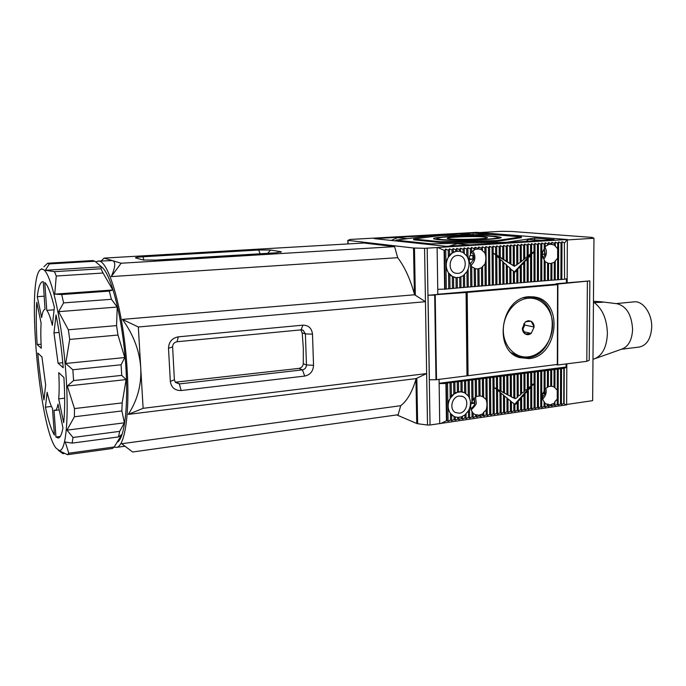 <?xml version="1.0" encoding="UTF-8"?>
<svg xmlns="http://www.w3.org/2000/svg" width="686" height="686" viewBox="0 0 686 686"><rect width="100%" height="100%" fill="white"/><g stroke="black" fill="none" stroke-linecap="round" stroke-linejoin="round"><path stroke-width="1.03" d="M466.291 292.219L467.175 375.431L468.049 375.705L557.341 364.446L557.564 284.673L467.183 292.382L463.659 292.039L437.814 294.234M557.564 284.673L554.888 284.287L463.659 292.039L466.086 292.476L428.021 295.246L429.393 379.795L435.987 379.727L435.13 295.109L434.692 295.134L435.987 379.727M435.13 295.109L436.51 379.684L466.977 375.842L466.086 292.476M544.881 389.211L544.984 393.61L542.309 397.751M542.78 393.627L544.444 393.395L544.452 390.274M543.072 392.975L544.444 393.395M474.386 398.197L474.849 403.437C474.086 405.898 472.705 407.587 470.707 408.504M471.076 403.668L474.266 403.222L474.232 399.629L472.663 399.852M470.57 407.724L470.793 404.526M471.745 402.322L474.266 403.222M544.367 248.538L545.121 254.549L543.132 258.047M542.3 254.437L544.573 254.283L544.581 250.673L543.132 250.767M542.309 254.052L544.573 254.283M471.479 251.985C473.512 254.103 474.18 256.615 473.486 259.514L470.287 263.981M469.353 261.838L469.327 259.497L472.886 259.248L472.851 255.501L469.841 255.707M469.37 256.95L469.387 258.811L472.886 259.248M528.297 356.831C515.195 358.555 503.31 346.207 503.31 330.292C503.121 314.402 514.963 299.285 528.211 298.239C541.46 296.952 552.727 309.626 552.59 325.087C552.642 340.53 541.417 355.331 528.297 356.831M511.516 352.793L518.162 356.634L527.714 357.68C555.943 355.76 561.945 302.629 534.3 297.578L527.62 297.115L523.581 297.861M528.246 320.654L525.296 321.897L522.355 328.285C522.44 330.926 523.427 332.839 525.322 334.031C527.294 335.06 529.249 334.845 531.204 333.396L534.128 327.042C534.051 324.418 533.073 322.497 531.187 321.288L528.246 320.654M527.706 321.477L525.296 321.897L522.355 328.285L525.322 334.031L531.204 333.396L534.128 327.042L531.187 321.288L527.706 321.477M516.146 356.163L516.978 356.326M522.621 329.4L523.341 328.191L523.881 323.852M531.736 297.141L529.223 296.695M524.035 323.603L524.781 325.053L534.128 327.042M524.781 325.053L522.689 329.606M523.675 331.724L531.204 333.396M450.093 238.968L447.606 238.556C443.267 237.27 473.846 235.95 484.256 236.962L487.377 237.588C488.886 238.857 459.26 239.963 450.093 238.968M493.028 236.447L497.522 237.133C504.81 239.08 455.89 241.172 440.944 239.5L436.879 238.617C435.13 236.67 478.082 235.041 493.028 236.447M438.217 239.663L434.247 239.002C427.138 236.816 477.876 234.638 495.618 236.301L501.063 237.365C503.756 239.5 453.309 241.369 438.217 239.663M496.775 240.597L440.421 241.712L440.438 242.518L496.775 241.412L496.775 240.597L521.36 236.876L521.369 237.656L496.775 241.412M440.421 241.712L413.649 239.028L413.667 239.8L440.438 242.518M413.649 239.028L440.455 235.547L492.025 234.509L521.36 236.876M117.855 441.887C125.452 436.227 129.002 398.789 124.963 355.305C120.993 311.83 110.429 273.431 101.665 266.991M101.005 268.758L54.486 271.665L45.336 270.293L49.332 263.93L47.643 263.227L92.842 260.56L94.891 261.237L101.502 266.828L101.005 268.758L103.08 273.019L112.804 289.972L109.288 291.104L111.398 299.293L117.237 307.045L116.56 325.601L117.958 335.051L124.758 357.543L121.088 364.781L121.748 375.379L126.113 379.581L122.177 402.896L121.876 410.948L124.423 422.816L119.69 431.365L118.481 436.939L121.842 434.53L114.176 446.98L112.513 448.473L67.46 454.681L58.344 450.299L62.906 453.669L64.287 453.472M43.081 269.375C50.344 271.913 60.865 315.191 65.17 364.489C69.56 413.804 66.302 452.177 59.202 450.479L56.046 448.104C38.785 427.55 25.742 273.165 41.314 269.246L43.081 269.375M114.176 446.98L68.789 453.214L67.46 454.681M68.789 453.214L65.247 442.024L72.124 443.122L118.481 436.939M119.69 431.365L73.008 437.479L72.124 443.122M73.008 437.479L66.988 430.148L74.397 416.771L121.876 410.948M122.177 402.896L74.491 408.582L74.397 416.771M74.491 408.582L67.288 386.029L73.591 380.567L121.748 375.379M121.088 364.781L72.845 369.754L73.591 380.567M72.845 369.754L65.71 363.469L69.689 339.424L117.958 335.051M116.56 325.601L68.36 329.786L69.689 339.424M68.36 329.786L58.61 311.676L63.601 302.903L111.398 299.293M109.288 291.104L61.714 294.534L63.601 302.903M61.714 294.534L54.734 294.131L56.261 276.029L103.08 273.019M54.486 271.665L56.261 276.029M66.988 430.148L124.423 422.816M67.288 386.029L126.113 379.581M65.71 363.469L124.758 357.543M58.61 311.676L117.237 307.045M54.734 294.131L112.804 289.972M45.336 270.293L101.502 266.828M49.332 263.93L94.891 261.237M47.643 263.227L43.853 266.785M43.252 281.672L42.789 281.654C40.225 282.118 38.39 287.125 37.276 296.686L41.666 317.609C42.403 312.353 43.527 309.609 45.019 309.369L43.252 281.672M36.761 302.286C35.972 314.034 36.109 328.122 37.173 344.561L41.297 348.239C40.731 338.524 40.663 330.163 41.117 323.149L36.761 302.286M37.799 353.076C39.205 369.754 41.263 385.378 43.973 399.955L45.653 384.992L41.94 356.943L37.799 353.076M45.422 407.158C48.32 420.672 51.313 429.968 54.4 435.044L52.462 408.367C50.653 405.349 48.878 399.989 47.137 392.263L45.422 407.158L51.45 406.455M55.952 437.016L58.216 438.02C60.197 437.754 61.774 434.384 62.949 427.901L58.001 404.157C57.247 408.161 56.243 410.245 54.991 410.408L54.005 410.134L55.952 437.016L60.248 436.459M63.687 422.696C64.921 411.326 64.999 396.251 63.909 377.48L58.747 372.661C59.322 383.208 59.305 391.946 58.696 398.875L63.687 422.696M63.223 367.782C61.629 348.445 59.228 330.849 56.029 314.985L53.971 332.873L58.07 363.186L63.223 367.782M52.35 325.344L54.366 307.388C51.021 293.522 47.823 285.213 44.762 282.469L46.785 310.381C48.586 312.55 50.438 317.541 52.35 325.344M44.307 296.18L37.276 296.686M41.083 344.2L37.173 344.561M64.664 398.189L58.696 398.875M53.971 332.873L59.125 332.427M62.795 362.714L58.07 363.186M54.091 309.815L46.785 310.381M479.505 232.545L501.26 231.319L511.482 231.456L592.104 237.407L593.965 238.248L567.339 239.92L567.159 282.812L555.952 283.764L555.952 284.441M566.816 363.846L566.645 404.474L592.644 400.65L593.965 238.248M589.84 280.891L557.898 284.038L557.667 365.003L586.813 361.316L589.24 360.279L589.84 280.891L567.159 282.812M557.898 284.038L555.952 283.764M557.667 365.003L556.132 364.6M586.813 361.316L587.388 281.534M592.978 359.224L594.342 358.881C602.377 355.622 606.733 347.202 607.402 333.619C606.973 319.324 602.574 308.974 594.196 302.552L593.441 302.629M595.139 358.598L622.125 348.985C628.548 346.387 632.038 339.87 632.595 329.452C631.677 314.66 626.438 306.076 616.868 303.701L602.308 301.909M593.45 301.257L601.253 301.78C603.226 302.054 603.448 302.226 601.931 302.294L594.196 302.552M621.396 349.243L639.232 347.065C646.761 345.384 650.92 338.798 651.7 327.299C652.189 313.588 642.885 300.528 633.975 301.857L616.114 303.606M300.768 329.889L302.209 332.856L303.332 348.531L303.281 363.709C302.929 366.281 301.471 367.842 298.916 368.399L175.256 382.196M95.757 261.949L97.884 261.152C108.328 257.97 123.926 312.173 127.116 369.325C129.971 414.035 124.663 447.281 116.268 447.409L114.082 447.083M400.718 405.7L398.129 414.73L132.63 452.005L121.714 443.731L400.718 405.7C407.141 400.77 412.209 391.946 415.939 379.238L416.745 423.494L396.748 414.919M416.145 378.595L128.256 414.395C137.423 400.358 141.59 384.863 140.741 367.893L143.125 408.316L426.649 373.57L427.507 425.028L417.645 423.708L416.822 378.218L415.939 379.238M506.525 242.295L430.928 243.856L395.865 240.151L429.882 235.795L489.187 234.372L473.083 233.06L374.324 238.634L446.217 246.334L554.202 239.637L534.668 238.051L506.525 242.295M460.203 234.955L463.753 233.952L473.434 234.689M391.209 240.443L397.374 237.708L407.656 238.642M469.644 244.885L457.322 243.753L448.978 246.163M541.829 240.4L528.709 239.388L525.733 241.403M456.919 251.102L459.397 251.23L455.71 251.462L456.919 251.102L456.885 248.366L455.684 249.79L453.18 248.598L451.98 250.03L449.476 248.829L448.258 250.261L445.746 249.069L444.519 250.501L445.051 289.14L437.745 289.295L437.814 294.405L433.518 294.774L435.224 295.109L436.407 379.701M517.784 356.969L519.542 357.072M528.923 296.721C501.037 297.544 492.797 349.997 519.216 357.543L529.009 358.615C557.838 356.643 563.961 302.329 535.715 297.192L528.923 296.721M553.962 403.351L550.678 404.791L547.385 404.491L545.053 403.334L544.084 401.687C541.631 398.274 541.631 394.836 544.092 391.372L545.07 388.816L548.371 386.57L551.664 386.201L553.996 386.895L557.264 390.18L557.238 399.149L554.905 401.584L553.954 404.903L554.897 405.563L557.229 404.423L558.164 405.083L560.488 403.943L561.414 404.611L563.729 403.462L563.866 368.339L447.555 382.994L446.346 383.44L446.852 420.595L448.069 421.264L450.488 420.064L451.705 420.732L454.115 419.532L455.315 420.201L457.725 419L458.917 419.669L461.326 418.477L462.51 419.146L464.911 417.945L466.086 418.614L468.487 417.422L469.653 418.091L472.054 416.899L473.203 417.568L475.595 416.385L476.744 417.054L479.137 415.862L480.269 416.531L482.661 415.347L483.784 416.016L486.177 414.833L487.292 415.502L489.675 414.318L490.782 414.987L493.165 413.812L494.263 414.473L496.638 413.298L497.727 413.967L500.103 412.792L501.183 413.461L503.558 412.286L504.63 412.955L506.997 411.78L508.06 412.449L510.427 411.283L511.482 411.943L513.84 410.777L514.886 411.446L517.244 410.279L518.282 410.948L520.64 409.782L521.669 410.451L524.027 409.285L525.039 409.954L527.397 408.787L528.409 409.456L530.758 408.299L531.753 408.967L534.102 407.81L535.097 408.479L537.438 407.321L538.424 407.99L540.765 406.832L541.743 407.501L544.075 406.344L545.044 407.012L547.385 405.863L548.346 406.532L550.678 405.383L551.63 406.043L553.954 404.903M483.759 412.226L482.652 413.932L479.128 415.253L474.978 414.507L473.16 413.426L471.994 411.42C470.056 408.316 470.03 405.203 471.899 402.065L473.023 399.08L476.556 396.482L480.089 395.908L482.507 396.525L486.057 399.432C487.249 402.476 487.274 406.009 486.134 410.039L483.759 412.226L483.784 416.016M550.969 244.302L554.331 245.099L557.667 248.769L557.641 258.133L554.288 262.249L550.935 263.51L548.551 263.373L545.198 261.76L544.204 259.762C541.7 256.23 541.708 252.645 544.212 249.001L545.207 246.617L548.586 244.525L550.969 244.302L550.978 243.684L548.586 242.552L547.6 243.899L545.216 242.767L544.221 244.122L541.829 242.981L540.825 244.336L538.424 243.196L537.421 244.55L535.02 243.41L534 244.773L531.599 243.624L530.57 244.996L528.16 243.847L527.131 245.211L524.713 244.062L523.675 245.434L521.257 244.285L520.211 245.657L517.784 244.499L516.73 245.88L514.303 244.722L513.239 246.103L510.813 244.945L509.741 246.325L507.306 245.168L506.225 246.548L503.781 245.391L502.692 246.78L500.248 245.614L499.159 247.003L496.707 245.837L495.601 247.234L493.148 246.06L492.042 247.457L489.581 246.291L488.466 247.689L485.997 246.514L484.873 247.92L482.404 246.746L481.272 248.152L478.802 246.977L477.653 248.383L475.175 247.2L474.026 248.615L471.548 247.432L470.382 248.846L467.903 247.663L466.729 249.078L464.242 247.895L463.059 249.318L460.572 248.126L459.38 249.55L456.885 248.366M478.819 249.018L481.28 249.635L484.908 252.945C486.134 256.435 486.16 260.123 485.002 264.024L481.435 267.814L477.833 268.929L475.372 268.698L471.736 266.777L470.536 264.376C468.555 261.16 468.529 257.902 470.442 254.609L471.591 251.779L475.201 249.344L478.819 249.018L478.802 246.977M458.582 391.68L461.018 391.826L457.408 392.306L458.582 391.68L458.462 381.596M459.466 413.221L455.564 412.56C448.944 409.551 451.834 396.594 459.26 396.011L462.913 396.577C469.704 399.424 466.977 412.552 459.466 413.221M457.811 273.405L455.881 273.268C447.246 271.853 448.798 255.569 457.605 255.458L459.226 255.552C468.049 256.684 466.729 273.191 457.811 273.405M298.916 368.399L302.449 369.874C304.961 369.325 306.299 367.696 306.462 364.986L305.39 333.919L303.195 330.275L301.051 329.863L302.946 325.155C308.571 325.233 311.753 328.225 312.499 334.133L305.39 333.919L302.209 332.856M177.039 341.739C174.218 342.297 172.743 344.02 172.615 346.91L168.507 348.282C168.799 341.877 172.075 338.061 178.326 336.835L177.039 341.739L301.051 329.863M172.615 346.91L174.39 379.778L175.402 382.385L179.295 383.92L181.181 390.514C174.921 390.626 171.303 387.581 170.325 381.382L174.39 379.778M303.281 363.709L306.462 364.986L313.536 365.269C313.193 371.229 310.252 374.83 304.713 376.074L302.449 369.874L179.295 383.92L176.594 382.239M313.536 365.269L312.499 334.133M178.326 336.835L302.946 325.155M168.507 348.282L170.325 381.382M416.822 378.218L426.649 373.57L425.457 301.703L138.323 326.982L140.741 367.893C139.61 350.898 133.513 334.725 122.425 319.393L414.618 294.774L414.387 294.002C410.099 278.713 404.526 266.605 397.683 257.687L111.252 276.604C115.505 267 115.865 261.658 112.333 260.586L98.004 261.143M280.694 252.371L281.217 251.753L275.772 252.842L155.773 260.08L143.305 260.011L135.571 257.936C135.005 257.533 137.466 257.147 142.954 256.787L258.699 250.013L270.558 250.03L267.737 253.331M281.217 251.753L270.558 250.03M304.713 376.074L181.181 390.514M128.256 414.395L143.125 408.316M348.119 243.916L348.025 240.383L413.547 248.015L414.387 294.002M397.683 257.687L394.596 246.634L363.82 243.007L104.118 258.108L101.134 260.954M111.252 276.604L121.105 263.235L104.118 258.108M394.596 246.634L121.105 263.235M122.425 319.393L138.323 326.982M348.025 240.383L350.014 239.457L476.899 232.34L567.348 239.508L424.574 248.315L425.457 301.703L414.618 294.774M427.507 425.028L430.045 425.011L427.181 248.263M439.126 383.268L566.079 367.019L566.799 367.207L566.645 404.86L430.045 425.011M417.645 423.708L416.745 423.494M424.574 248.315L413.547 248.015M437.128 247.637L437.745 289.295M439.074 379.367L439.726 423.579M566.327 405.023L563.729 403.462M446.852 420.595L440.566 423.579M564.587 279.245L564.346 242.827L564.587 279.245L567.176 278.61L567.348 239.508M566.079 367.019L566.087 363.932M566.422 282.872L566.439 278.79M547.265 404.448L547.977 404.011M564.346 242.827L561.98 241.704L561.019 243.041L558.644 241.909L557.684 243.256L555.308 242.124L554.331 243.47L551.956 242.338L550.978 243.684M567.022 239.568L564.724 242.81M444.519 250.501L437.994 247.62M473.083 233.06L473.1 234.655M395.865 240.151L395.882 240.94M430.928 243.856L430.945 244.696M534.668 238.051L534.668 239.8M428.021 295.246L434.692 295.134M444.099 250.536L444.631 289.175M439.134 383.568L445.926 383.491L446.44 420.655M554.897 405.563L554.905 401.584M551.63 404.08L551.63 406.043M550.678 404.791L550.678 405.383M548.346 404.646L548.346 406.532M547.385 404.491L547.385 405.863M545.053 403.334L545.044 407.012M544.075 406.344L544.084 401.687M486.134 410.039L486.177 414.833M482.652 413.932L482.661 415.347M480.251 414.584L480.269 416.531M479.128 415.253L479.137 415.862M476.727 415.013L476.744 417.054M475.587 414.773L475.595 416.385M473.16 413.426L473.203 417.568M462.475 416.419L462.51 419.146M464.911 417.945L464.885 414.944L468.418 410.845L468.487 417.422M454.569 416.728L457.708 417.405L461.309 416.882L461.326 418.477M458.891 417.38L458.917 419.669M457.708 417.405L457.725 419M455.272 416.985L455.315 420.201M454.081 416.513L451.628 415.124L450.402 413.426L454.081 416.513L454.115 419.532M564.106 403.411L564.235 368.288L566.799 367.207M451.98 250.03L452.023 253.194L453.223 252.054L453.18 248.598M453.223 252.054L455.71 251.462L455.684 249.79M466.729 249.078L466.797 255.981L463.093 252.474L459.397 251.23L459.38 249.55M460.606 251.453L460.572 248.126M463.093 252.474L463.059 249.318M474.043 250.304L474.026 248.615M471.548 247.432L471.591 251.779M475.201 249.344L475.175 247.2M477.662 249.018L477.653 248.383M481.28 249.635L481.272 248.152M482.438 250.724L482.404 246.746M484.873 247.92L484.908 252.945M545.207 246.617L545.216 242.767M544.212 249.001L544.221 244.122M547.6 245.339L547.6 243.899M548.586 244.525L548.586 242.552M551.947 244.396L551.956 242.338M554.331 245.099L554.331 243.47M555.291 246.3L555.308 242.124M557.238 399.149L557.229 404.423M472.054 416.899L471.994 411.42M461.309 416.882L464.885 414.944M466.086 418.614L466.034 413.932M451.628 415.124L451.705 420.732M460.898 276.947L461.018 287.657L445.051 289.14M564.209 279.279L548.534 280.42L548.56 263.373M461.018 287.657L548.534 280.42M455.71 251.462L452.023 253.194L448.352 257.224L445.917 261.795L446.011 268.492L448.558 272.959L452.314 276.441L456.018 277.633L459.697 277.341L459.826 287.923M449.476 248.829L449.544 254.72L452.023 253.194M464.302 253.28L464.242 247.895M470.442 254.609L470.382 248.846M557.684 243.256L557.667 248.769M445.917 261.795L445.746 249.069M446.286 288.875L446.011 268.492M448.069 421.264L447.907 409.13L450.402 413.426L450.488 420.064M449.999 382.968L450.205 398.334L451.379 395.659L453.798 394.218L450.205 398.334L447.821 402.699L447.907 409.13M447.821 402.699L447.555 382.994M561.98 241.704L561.843 279.322M468.049 375.705L467.183 292.382M561.534 368.365L561.414 404.611M449.544 254.72L448.352 257.224C445.471 262.695 445.54 267.934 448.558 272.959L448.764 288.832M448.258 250.261L448.352 257.224M561.019 243.041L560.899 279.554M532.696 297.27L531.058 296.635M560.599 368.759L560.488 403.943M449.99 288.566L449.81 275.009L448.558 272.959M451.379 395.659L451.208 382.531M558.644 241.909L558.533 279.596M558.267 368.785L558.164 405.083M449.81 275.009L452.314 276.441L452.46 288.532M453.798 394.218L454.972 392.846L457.408 392.306L453.798 394.218L453.652 382.505M557.641 258.133L557.581 279.828M557.324 369.179L557.264 390.18M541.76 370.903L541.743 407.501M544.092 391.372L544.109 370.877M487.292 415.502L487 377.935M485.885 378.355L486.057 399.432M469.55 408.427L469.653 418.091M471.899 402.065L471.685 380.181M469.258 380.207L469.447 397.991M541.829 242.981L541.803 280.977M544.187 280.934L544.204 259.762M486.297 285.565L485.997 246.514M485.002 264.024L485.165 285.822M467.903 247.663L468.006 258.262M468.118 269.144L468.306 287.057M470.759 287.014L470.536 264.376M453.678 288.266L453.54 277.144L452.314 276.441M454.972 392.846L454.844 382.059M555.257 260.689L555.214 279.871M554.991 369.205L554.94 387.779M540.774 371.306L540.765 406.832M545.07 388.816L545.087 370.474M483.476 378.38L483.63 397.28M489.675 414.318L489.41 377.909M468.101 380.644L468.264 395.882L464.636 392.761L464.508 381.107M473.023 399.08L472.834 379.752M545.173 280.694L545.198 261.76M540.825 244.336L540.808 281.217M488.741 285.522L488.466 247.689M482.567 266.331L482.721 285.865M471.925 286.757L471.736 266.777M463.479 287.614L463.35 275.592L466.96 271.579L467.132 287.314M453.54 277.144L455.521 277.564M456.147 288.223L456.018 277.633M457.408 392.306L457.279 382.033M554.288 262.249L554.245 280.102M554.039 369.6L553.996 386.895M538.424 371.332L538.424 407.99M547.411 387.616L547.428 370.449M482.361 378.809L482.507 396.525M490.782 414.987L490.516 377.48M465.674 380.67L465.811 393.455M475.424 397.683L475.252 379.727M547.557 280.66L547.574 262.944M538.424 243.196L538.424 281.26M489.855 285.273L489.581 246.291M481.435 267.814L481.589 286.122M474.386 286.714L474.206 268.149M464.525 274.623L464.671 287.357M457.356 287.957L457.228 277.693M551.913 263.038L551.878 280.145M551.698 369.625L551.664 386.201M537.438 371.735L537.438 407.321M548.371 386.57L548.397 370.046M479.943 378.835L480.089 395.908M493.165 413.812L492.917 377.454M476.556 396.482L476.393 379.289M537.421 244.55L537.421 281.5M492.291 285.23L492.042 247.457M478.982 268.526L479.137 286.156M475.544 286.456L475.372 268.698M462.081 381.133L462.201 391.877L461.018 391.826L460.898 381.57M550.935 263.51L550.909 280.377M550.738 370.02L550.712 386.372M535.08 371.761L535.097 408.479M478.811 379.264L478.965 396.191M494.263 414.473L494.014 377.034M462.201 391.877L463.402 392.263M535.02 243.41L535.037 281.534M493.406 284.982L493.148 246.06M477.833 268.929L477.988 286.414M534.077 372.164L534.085 383.654L535.08 382.076L534.085 384.151L534.102 407.81M496.638 413.298L496.493 389.211L494.083 387.556L496.484 388.713L496.415 377.008M461.018 391.826L464.636 392.761M534 244.773L534.008 251.762L535.02 250.373L534.008 252.276L534.025 281.775M495.841 284.939L495.652 254.875L493.2 253.168L495.652 254.352L495.601 247.234M463.35 275.592L459.697 277.341M534.085 384.151L531.736 385.832L531.753 408.967M531.719 372.189L531.736 384.837L534.085 383.654M496.484 388.713L497.582 389.442L497.504 376.58M497.727 413.967L497.582 390.454L496.493 389.211M450.205 398.334C447.383 403.78 447.452 408.813 450.402 413.426M468.418 410.845C471.196 405.477 471.145 400.487 468.264 395.882M534.008 252.276L531.607 254.034L531.633 281.817M496.947 284.69L496.775 256.427L495.652 254.875M466.96 271.579C469.807 266.185 469.747 260.989 466.797 255.981M531.736 385.832L530.732 387.916L530.758 408.299M530.715 372.601L530.732 386.424L531.736 384.837M497.582 389.442L499.974 390.591L499.897 376.554M500.103 412.792L499.983 392.109L497.582 390.454M531.607 254.034L530.587 255.947L530.612 282.057M499.374 284.647L499.219 258.133L496.775 256.427M530.732 387.916L528.374 389.597L528.409 409.456M528.349 372.627L528.374 387.607L530.732 386.424M499.974 390.591L501.063 391.32L500.977 376.134M501.183 413.461L501.072 393.335L499.983 392.109M530.587 255.947L528.177 257.713L528.22 282.1M500.463 284.398L500.326 259.677L499.219 258.133M528.374 389.597L527.371 391.689L527.397 408.787M527.337 373.03L527.363 389.202L528.374 387.607M501.063 391.32L503.455 392.469L503.37 376.108M503.558 412.286L503.464 394.982L501.072 393.335M528.177 257.713L527.148 259.634L527.191 282.34M502.889 284.356L502.769 261.375L500.326 259.677M527.371 391.689L525.013 393.361L525.039 409.954M524.97 373.055L525.004 390.385L527.363 389.202M503.455 392.469L504.527 393.198L504.442 375.696M504.63 412.955L504.544 396.199L503.464 394.982M527.148 259.634L524.747 261.4L524.79 282.383M503.978 284.107L503.876 262.901L502.769 261.375M525.013 393.361L523.993 395.47L524.027 409.285M523.95 373.467L523.984 391.989L525.004 390.385M504.527 393.198L506.911 394.339L506.825 375.671M506.997 411.78L506.928 397.846L504.544 396.199M524.747 261.4L523.71 263.321L523.752 282.623M506.397 284.064L506.311 264.599L503.876 262.901M523.993 395.47L521.634 397.143L521.669 410.451M521.574 373.493L521.626 393.172L523.984 391.989M506.911 394.339L507.983 395.059L507.889 375.251M508.06 412.449L508 399.055L506.928 397.846M523.71 263.321L521.309 265.088L521.351 282.666M507.477 283.815L507.4 266.117L506.311 264.599M521.634 397.143L520.614 399.261L520.64 409.782M520.545 373.904L520.605 394.776L521.626 393.172M507.983 395.059L510.358 396.199L510.273 375.225M510.427 411.283L510.384 400.701L508 399.055M521.309 265.088L520.262 267.025L520.305 282.915M509.895 283.772L509.827 267.806L507.4 266.117M520.614 399.261L518.256 400.933L518.282 410.948M518.17 373.93L518.239 395.959L520.605 394.776M510.358 396.199L511.422 396.911L511.327 374.805M511.482 411.943L511.439 401.902L510.384 400.701M520.262 267.025L517.861 268.792L517.904 282.958M510.967 283.524L510.907 269.315L509.827 267.806M518.256 400.933L517.227 403.059L517.244 410.279M517.133 374.342L517.21 397.58L518.239 395.959M511.422 396.911L513.797 398.06L513.711 374.779M513.84 410.777L513.814 403.54L511.439 401.902M517.861 268.792L516.807 270.738L516.85 283.198M513.377 283.49L513.334 271.004L510.907 269.315M517.227 403.059L514.86 404.731L514.886 411.446M514.757 374.367L514.843 398.763L517.21 397.58M513.797 398.06L494.778 388.036M514.86 404.731L513.814 403.54M516.807 270.738L514.397 272.505L514.44 283.241M514.397 272.505L513.334 271.004M532.199 384.606L531.11 385.832M530.45 386.57L514.551 404.38M532.396 252.594L514.157 272.162M495.729 254.986L514.38 266.288L520.254 262.369L531.607 253.005L534.008 251.762M495.652 254.352L514.38 266.288L514.303 244.722M513.239 246.103L513.308 265.293M516.79 265.036L516.73 245.88M510.813 244.945L510.89 264.127M517.844 263.621L517.784 244.499M509.741 246.325L509.809 263.124M520.254 262.369L520.211 245.657M507.306 245.168L507.374 261.958M521.3 260.954L521.257 244.285M506.225 246.548L506.294 260.946M523.701 259.702L523.675 245.434M503.781 245.391L503.858 259.771M524.739 258.296L524.713 244.062M502.692 246.78L502.761 258.759M527.148 257.053L527.131 245.211M500.248 245.614L500.317 257.584M528.177 255.646L528.16 243.847M499.159 247.003L499.211 256.555M530.578 254.403L530.57 244.996M496.707 245.837L496.767 255.381M531.607 253.005L531.599 243.624M142.954 256.787L143.906 260.123M260.08 253.794L258.699 250.013M347.819 240.34L347.922 243.924L347.819 240.34M415.322 295.332L414.473 248.066M545.833 388.345C546.836 392.546 545.764 396.096 542.617 399.012M475.621 397.443L476.161 402.416C476.916 403.437 475.252 405.932 471.171 409.902M544.984 247.054C547.188 251.316 546.793 255.364 543.792 259.205M472.791 250.965C476.084 256.264 475.484 261.092 470.973 265.465M518.162 356.634L515.949 356.051M497.916 237.519L498.688 238.274M436.879 238.617L436.107 239.405M59.202 450.479L61.414 452.16M41.314 269.246L41.855 268.638M59.202 409.911L54.991 410.408M116.268 447.409L124.989 446.209M302.029 329.889L303.195 330.275M535.715 297.192L533.099 296.746M553.508 386.707L552.084 386.287M482.833 396.671L481.323 396.156M478.794 249.018L478.313 248.967M462.913 396.577L461.575 396.105M459.226 255.552L458.445 255.458"/></g></svg>
